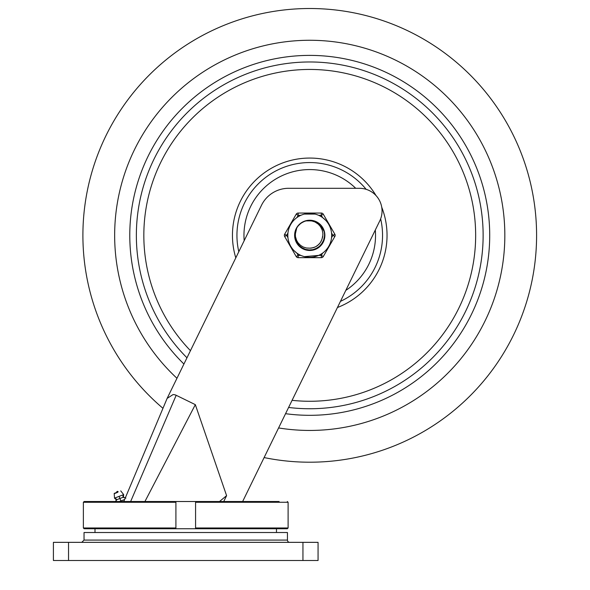 <?xml version="1.0" encoding="UTF-8"?>
<svg xmlns="http://www.w3.org/2000/svg" width="590" height="590" viewBox="0 0 590 590"><rect width="100%" height="100%" fill="white"/><g stroke="black" fill="none" stroke-linecap="round" stroke-linejoin="round"><path stroke-width="0.89" d="M287.441 540.086L84.038 540.086L84.038 532.519L287.441 532.519L287.441 540.086A2.272 2.272 0 0 0 289.705 542.35M302.943 560.5L318.062 560.5L318.062 542.35L53.41 542.35L53.41 560.5L302.943 560.5L302.943 542.35M94.997 528.743L94.997 532.519M279.122 501.522L195.57 501.522L195.57 528.743L175.909 528.743L175.909 527.984L83.374 527.984L83.374 502.274L175.909 502.274L175.909 501.522L84.134 501.522L83.374 502.274L83.374 527.984L84.134 528.743L175.909 528.743L175.909 501.522L219.473 501.522L226.597 495.666L223.735 501.522M123.789 501.522L167.132 398.398L173.003 394.599A6.763 6.763 0 0 1 176.181 395.285L195.327 404.644L226.597 495.666M167.132 398.398L261.503 205.254A30.245 30.245 0 0 1 288.68 188.291L359.362 188.291A22.686 22.686 0 0 1 379.746 220.933L242.638 501.522M288.104 527.984L195.57 527.984L195.57 528.743L287.345 528.743L288.104 527.984L288.104 502.274L195.57 502.274L195.57 501.522L178.364 501.522M107.668 501.522L84.134 501.522M92.35 528.743L84.134 528.743M276.474 532.519L276.474 528.743L287.345 528.743M288.104 502.274L287.345 501.522M118.17 491.868A0.76 0.76 0 0 0 117.469 491.389A0.76 0.76 0 0 0 116.761 492.414M121.075 501.522L119.91 498.491L123.435 497.134L123.679 494.612L120.729 490.887M117.469 492.141L114.637 493.233M115.124 497.908L116.85 499.671L116.378 499.848L114.504 498.144L123.067 494.848L122.963 497.318L125.331 497.842M119.091 496.374L119.91 498.491L116.85 499.671L115.522 501.522M264.114 457.567A226.84 226.84 0 0 0 536.59 235.358A226.84 226.84 0 0 0 214.45 29.5A226.84 226.84 0 0 0 162.965 408.31M504.834 235.358A195.083 195.083 0 0 0 231.789 56.522A195.083 195.083 0 0 0 176.956 378.279A195.083 195.083 0 0 1 231.789 56.522A195.083 195.083 0 0 1 504.834 235.358A195.083 195.083 0 0 1 278.591 427.942A195.083 195.083 0 0 0 504.834 235.358M244.179 240.713A65.785 65.785 0 0 1 355.704 188.291M375.314 230.004A65.785 65.785 0 0 1 345.814 290.376M285.553 413.686A179.965 179.965 0 0 0 489.302 247.483A179.965 179.965 0 0 0 143.097 167.42A179.965 179.965 0 0 0 183.925 364.023M324.707 235.631L324.5 237.844M324.441 238.176L324.699 235.912M324.426 238.249L324.094 239.606M322.28 243.537L321.675 244.4M321.218 244.961L320.444 245.823M316.837 248.538L315.886 249.002M317.619 248.08L315.643 249.113M315.606 249.128L318.77 247.299M315.333 249.238L314.558 249.526M313.268 249.902L308.231 250.249L311.955 250.16M300.553 247.166L304.138 249.231M324.552 233.168L324.478 237.954M323.003 242.298L321.897 244.09M320.532 245.728L318.556 247.453M317.494 248.161L318.342 247.608M298.533 225.439L299.263 224.679M300.214 223.817L299.455 224.495M304.654 221.287L305.657 220.962M321.697 239.96L322.723 236.634L322.9 233.411L322.236 230.071L320.481 226.59L318.283 224.134L315.008 221.958L311.21 220.756L307.427 220.572M312.007 220.564L309.684 220.394M314.286 221.095L313.305 220.822M313.747 220.94L314.485 221.162M318.814 223.455L319.632 224.126M320.163 224.613L320.702 225.166M323.468 229.385L324.087 231.088M324.124 239.496L323.976 239.982M322.752 242.763L319.957 246.303M315.68 249.098L314.699 249.481M310.569 250.3L307.331 250.131M299.58 246.34L300.347 247.004M296.475 242.284L296.025 241.325M295.56 240.13L295.922 241.081M295.752 240.661L297.419 243.847M294.779 235.085L294.838 234.031M294.904 233.434L294.86 236.907M296.63 228.153L296.888 227.696M322.568 243.073L320.223 246.037M322.361 243.405L321.1 245.101M317.309 248.272L313.836 249.754M316.86 248.523L315.053 249.349M311.468 250.226L310.414 250.308M310.207 250.315L306.446 249.954M309.691 250.322L307.965 250.212M302.987 248.707L299.86 246.591M302.537 248.471L304.595 249.408M298.179 244.857L297.537 244.017M297.139 243.419L298.496 245.233M295.044 238.161L294.882 237.121M294.816 236.398L295.148 238.64M295.428 231L295.856 229.79M295.937 229.591L296.541 228.315L295.369 232.526L295.42 236.531L296.615 240.418L298.171 242.962L300.59 245.396L303.326 247.055L306.512 248.029L309.853 248.161A12.81 12.81 0 0 0 321.889 239.422M296.143 229.127L296.534 228.33A14.964 14.964 0 0 1 307.125 220.623L307.796 220.52M305.871 220.903L306.903 220.667M307.11 220.623L308.976 220.417M307.619 220.542L308.695 220.431M314.964 221.331L316.653 222.083M319.802 224.274L320.554 225.011M320.967 225.454L320.37 224.82M321.041 225.542L321.403 225.977M323.932 230.587L324.471 232.703M323.991 239.931L322.192 243.655M323.748 240.646L321.439 244.695M319.795 246.443L316.697 248.604M319.728 246.509L321.026 245.189M314.485 249.555L313.467 249.85M312.759 250.013L311.431 250.226M307.11 250.086L302.375 248.383M305.495 249.71L303.518 248.965M299.425 246.192L297.043 243.264M299.056 245.838L297.921 244.533M295.494 239.931L294.808 236.214M295.347 239.437L296.128 241.568M294.86 233.802L295.007 232.755M295.044 232.549L296.217 228.957M295.125 232.172L294.779 235.572M295.148 232.047L295.509 230.749M297.419 226.87L298.053 226.022M298.186 225.859L299.587 224.37M302.987 222.002L303.946 221.56M304.145 221.479L306.085 220.844M310.207 220.402L311.262 220.468M311.468 220.49L314.64 221.22M311.977 220.557L312.42 220.631M317.309 222.445L316.882 222.201M318.379 223.131L320.289 224.746M322.568 227.644L323.084 228.566M323.173 228.758L322.959 228.33M323.394 229.222L323.578 229.643M324.692 236.044L324.058 239.717M300.421 223.654L302.058 222.519M304.233 221.442L305.871 220.903L313.268 220.815L315.731 221.641L310.473 220.409M324.271 231.752L323.711 229.982M324.581 237.32L323.63 240.927M321.83 244.186L319.271 246.893M316.129 248.892L312.589 250.049M308.865 250.3L305.207 249.614M301.822 248.058L298.931 245.706M296.711 242.711L295.302 239.267M296.505 228.382L297.544 226.693M301.461 222.895L303.186 221.906M308.437 220.446L309.979 220.394M321.565 226.184L321.948 226.7M323.836 240.395L323.571 241.081M295.354 231.251L295.76 230.034M299.078 224.864L300.561 223.544M305.399 221.036L308.813 220.424M319.433 223.949L321.639 226.272M324.36 238.589L323.106 242.092M314.942 249.393L311.321 250.241M307.589 250.167L304.005 249.172M300.767 247.328L298.09 244.739M294.919 237.379L294.838 234.031L295.546 230.638L294.963 233.02M302.552 222.231L304.359 221.398M309.713 220.394L312.154 220.586M322.31 227.231L322.649 227.777M324.67 234.237L324.692 234.614M324.707 235.521L324.271 238.95M322.804 242.66L320.776 245.469M317.715 248.021L314.588 249.518M310.679 250.293L306.962 250.057M303.415 248.921L300.258 246.93M297.692 244.231L295.981 241.221M300.015 223.986L301.608 222.799M306.645 220.719L309.455 220.394M314.035 221.021L315.244 221.442M324.124 231.199L324.286 231.818M324.028 239.828L323.224 241.856M320.149 246.119L318.467 247.52M313.725 249.784L311.579 250.212M306.335 249.931L304.248 249.275M299.772 246.517L298.252 244.946M295.649 240.381L295.066 238.272M297.884 226.228L299.204 224.738M303.703 221.663L305.576 220.984M310.996 220.446L313.157 220.785M317.988 222.865L319.714 224.2M324.64 236.797L324.53 237.696M322.133 243.751L321.764 244.275M316.601 248.663L316.026 248.943M309.396 250.322L308.754 250.293M302.279 248.324L301.726 247.992M296.977 243.169L296.659 242.615M294.801 236.103L294.779 235.462M296.269 228.854L296.556 228.286M301.025 223.197L301.549 222.836M307.906 220.505L308.548 220.439M323.593 241.03L322.937 242.431M319.19 246.967L317.936 247.881M312.479 250.072L310.945 250.278M305.096 249.585L303.651 249.024M298.857 245.624L297.854 244.444M295.266 239.156L294.956 237.645M295.214 231.759L295.664 230.284M298.71 225.247L299.816 224.163M304.897 221.198L306.387 220.771M312.272 220.608L313.592 220.896M319.02 223.617L319.994 224.451M323.512 229.488L323.969 230.697M324.168 239.356L323.335 241.62M314.227 249.636L312.737 250.02M306.852 250.042L305.347 249.666M300.17 246.863L298.422 245.145M295.833 240.875L295.118 238.53M294.889 233.544L295.384 231.14M297.574 226.649L298.835 225.115M303.223 221.884L305.067 221.139M317.538 222.578L319.315 223.853M322.701 227.873L323.652 229.834M297.626 244.142L294.816 236.369L296.741 227.954M300.104 223.912L301.874 222.629M306.756 220.697L308.924 220.417M314.728 221.243L316.181 221.847M320.901 225.387L321.86 226.575M324.301 231.885L324.493 232.814M294.978 232.91L296.527 228.337M297.471 226.796L298.968 224.974M303.806 221.619L306.306 220.793M307.39 220.579L311.107 220.454L314.138 221.051M318.076 222.924L320.451 224.901M321.314 225.867L324.146 231.302M324.684 236.273L324.389 238.426M322.42 243.309L320.06 246.192M317.066 248.412L313.615 249.813M309.927 250.322L306.225 249.902M302.736 248.582L299.691 246.443M297.264 243.611L296.475 242.284L294.779 235.085L296.741 227.954L297.677 226.508M300.598 223.514L303.385 221.811M315.355 221.486L318.076 222.931M324.441 232.534L324.655 234.083M324.714 235.358L323.173 241.959L318.371 247.586L311.468 250.226L304.138 249.231L298.179 244.857L295.044 238.161L295.494 230.779L296.534 228.337L294.86 233.802L295.937 241.118L300.376 247.026L307.11 250.086L314.485 249.555L320.702 245.551L324.242 239.061L324.707 235.358L324.249 231.671L320.717 225.174L314.5 221.169L307.125 220.623M298.245 225.778L300.745 223.404M318.6 223.293L321.307 225.859M323.298 229.008L324.441 232.556M301.497 222.873L304.573 221.316M308.054 220.49L312.538 220.66M315.952 221.744L319.109 223.684M321.712 226.368L323.556 229.591M312.368 247.896L315.171 246.959M318.062 245.093L320.06 242.947M309.853 248.161L312.671 247.822M315.879 246.605L318.283 244.902M320.51 242.291L321.816 239.651M318.858 244.356L319.485 243.677M310.731 248.125L313.733 247.527M316.815 246.037L319.072 244.135M313.002 247.741L313.895 247.476M318.534 244.673L319.19 244.009M322.295 237.903L322.494 236.59M311.483 248.043L312.398 247.889M314.234 247.35L315.09 246.996M324.869 235.358A15.126 15.126 0 0 0 309.743 220.232A15.126 15.126 0 0 0 294.624 235.358A15.126 15.126 0 0 1 309.743 220.232A15.126 15.126 0 0 1 324.869 235.358A15.126 15.126 0 0 1 309.743 250.477A15.126 15.126 0 0 1 294.624 235.358M321.314 257.66A2.272 2.272 0 0 0 323.276 256.532L321.314 255.396L321.314 257.66L298.179 257.66L298.179 255.396L296.209 256.532A2.272 2.272 0 0 0 298.179 257.66A2.272 2.272 0 0 1 296.209 256.532L284.646 236.494A2.272 2.272 0 0 1 284.646 234.223A2.272 2.272 0 0 0 284.646 236.494L286.607 235.358L284.646 234.223L296.209 214.185L298.179 215.321L298.179 213.049A2.272 2.272 0 0 0 296.209 214.185M318.652 215.321L321.314 215.321L323.276 214.185A2.272 2.272 0 0 0 321.314 213.049L321.314 215.321L322.642 217.621L325.525 220.136M315.038 214.082L304.447 214.082M321.314 213.049L298.179 213.049M331.55 233.05L332.885 235.358L334.847 236.494A2.272 2.272 0 0 0 334.847 234.223L332.885 235.358L331.55 237.659M334.847 234.223L323.276 214.185M323.276 256.532L334.847 236.494M304.447 256.635L318.652 255.396A21.926 21.926 0 0 0 322.642 253.088L321.314 255.396L318.652 255.396M293.96 250.58L296.844 253.088L298.179 255.396L300.841 255.396M331.676 235.358A21.926 21.926 0 0 0 298.783 216.368A21.926 21.926 0 0 0 298.783 254.349A21.926 21.926 0 0 0 331.676 235.358A21.926 21.926 0 0 0 298.783 216.368A21.926 21.926 0 0 0 298.783 254.349A21.926 21.926 0 0 0 331.676 235.358M68.536 560.5L68.536 542.35M195.327 404.644L144.926 501.522M176.181 395.285L130.641 501.522M124.63 499.516L119.416 501.522M114.445 493.587L117.558 492.385M123.067 494.848L123.679 494.612M238.803 251.716A72.806 72.806 0 0 1 366.147 189.324M380.646 218.824A72.806 72.806 0 0 1 340.437 301.372M186.971 357.791A173.386 173.386 0 0 1 309.743 61.972A173.386 173.386 0 0 1 483.129 235.358A173.386 173.386 0 0 1 288.606 407.454M190.452 350.667A165.915 165.915 0 0 1 228.419 90.742A165.915 165.915 0 0 1 470.245 193.321A165.915 165.915 0 0 1 292.08 400.33M235.801 257.867A77.297 77.297 0 0 1 376.014 195.563M381.73 207.201A77.297 77.297 0 0 1 337.428 307.523M296.844 217.621L298.179 215.321L300.841 215.321M287.935 237.659L286.607 235.358L287.935 233.05M84.038 540.086L81.767 542.35M114.504 498.144L114.202 493.395M116.378 499.848L115.485 501.522M125.906 498.1L123.435 497.134"/></g></svg>

